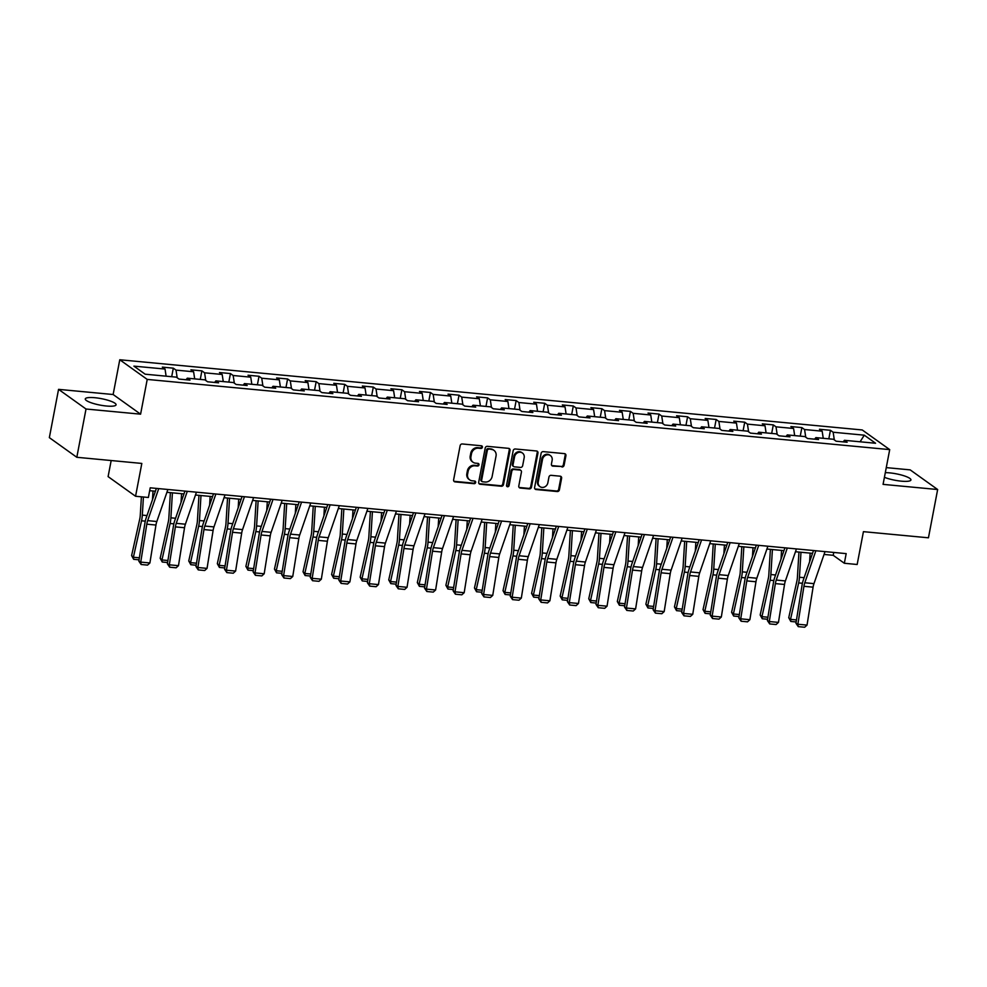 <?xml version="1.0" encoding="UTF-8"?>
<svg xmlns="http://www.w3.org/2000/svg" width="987" height="987" viewBox="0 0 987 987"><rect width="100%" height="100%" fill="white"/><g stroke="black" fill="none" stroke-linecap="round" stroke-linejoin="round"><path stroke-width="1.48" d="M482.396 447.222A1.382 1.234 125.6 0 0 481.385 445.779L462.286 443.965A1.974 1.752 125.6 0 0 460.127 445.692L453.625 479.805A1.974 1.752 125.6 0 0 455.056 481.878L474.155 483.679A1.382 1.234 125.6 0 0 475.216 481.237A1.382 1.234 125.6 0 0 474.661 481.027L472.193 480.792A6.317 5.626 125.6 0 1 469.676 479.867A6.317 5.626 125.6 0 1 467.591 474.179L468.134 471.342A6.317 5.626 125.6 0 1 475.043 465.815L477.523 466.049A1.382 1.234 125.6 0 0 478.029 463.397L475.549 463.162A6.317 5.626 125.6 0 1 473.032 462.237A6.317 5.626 125.6 0 1 470.959 456.562L471.502 453.712A6.317 5.626 125.6 0 1 478.411 448.197L480.879 448.431A1.382 1.234 125.6 0 0 482.396 447.222M473.032 462.237L472.292 461.706A6.317 5.626 125.6 0 1 470.219 456.031L470.762 453.181A6.317 5.626 125.6 0 1 477.671 447.666L480.138 447.901A1.382 1.234 125.6 0 0 481.508 445.791M453.934 481.261A1.974 1.752 125.6 0 0 454.316 481.348L473.415 483.149A1.382 1.234 125.6 0 0 474.784 481.039M469.676 479.867L468.936 479.337A6.317 5.626 125.6 0 1 466.851 473.649L467.394 470.811A6.317 5.626 125.6 0 1 474.303 465.284L476.783 465.519A1.382 1.234 125.6 0 0 478.152 463.421M884.426 477.301A15.681 3.282 10.8 0 0 901.316 481.162A15.681 3.282 10.8 0 0 910.939 479.953A15.681 3.282 10.8 0 0 889.743 472.884A15.681 3.282 10.8 0 0 885.302 472.662M94.888 397.724A15.681 3.282 10.8 0 0 85.277 398.933A15.681 3.282 10.8 0 0 106.46 406.015A15.681 3.282 10.8 0 0 116.071 404.806A15.681 3.282 10.8 0 0 94.888 397.724M561.936 466.987A1.974 1.752 125.6 0 0 564.095 465.272L565.921 455.698A1.974 1.752 125.6 0 0 564.49 453.625L543.269 451.627A1.974 1.752 125.6 0 0 541.11 453.354L534.609 487.467A1.974 1.752 125.6 0 0 536.04 489.527L557.26 491.538A1.974 1.752 125.6 0 0 559.419 489.811L561.615 478.251A1.974 1.752 125.6 0 0 560.184 476.19L551.104 475.327A1.974 1.752 125.6 0 0 548.945 477.054L547.859 482.791A5.28 4.701 125.6 0 1 538.236 481.878L542.517 459.411A5.28 4.701 125.6 0 1 552.14 460.324L551.425 464.063A1.974 1.752 125.6 0 0 552.856 466.135L561.196 466.456A1.974 1.752 125.6 0 0 563.355 464.741L565.181 455.167A1.974 1.752 125.6 0 0 564.86 453.712M86.017 409.013L140.598 414.17L113.135 394.516L58.554 389.359L86.017 409.013L76.813 457.289L141.82 463.434L135.564 496.264L148.383 497.473L150.221 487.812L846.18 553.621L844.341 563.269L857.16 564.49L863.428 531.66L928.446 537.804L937.65 489.527L910.187 469.874L886.264 467.616M140.598 414.17L147.223 379.415L889.706 449.616L883.069 484.37L937.65 489.527M510.02 450.405A1.974 1.752 125.6 0 0 508.576 448.345L487.368 446.334A1.974 1.752 125.6 0 0 485.209 448.061L478.695 482.174A1.974 1.752 125.6 0 0 480.138 484.247L501.347 486.246A1.974 1.752 125.6 0 0 503.506 484.531L510.02 450.405L509.267 449.875A1.974 1.752 125.6 0 0 508.959 448.419M515.325 448.986L536.533 450.985A1.974 1.752 125.6 0 1 537.964 453.058L531.462 487.171A1.974 1.752 125.6 0 1 529.303 488.898L520.223 488.034A1.974 1.752 125.6 0 1 518.792 485.974L521.432 472.131A1.974 1.752 125.6 0 0 519.989 470.071L513.968 469.504A1.974 1.752 125.6 0 0 511.809 471.231L509.058 485.629A1.382 1.234 125.6 0 1 506.541 485.394L513.166 450.701A1.974 1.752 125.6 0 1 515.325 448.986M76.813 457.289L49.35 437.636L58.554 389.359M147.223 379.415L119.772 359.762L862.243 429.962L889.706 449.616M828.821 438.833L830.449 430.295L819.457 429.259L822.171 431.196L804.578 429.53L801.876 427.593L790.883 426.557L793.597 428.494L776.016 426.828L773.302 424.891L762.309 423.855L765.024 425.792L747.443 424.126L744.729 422.189L733.748 421.153L736.45 423.09L718.869 421.437L716.167 419.487L705.174 418.451L707.876 420.388L690.295 418.735L687.594 416.785L676.601 415.749L679.315 417.686L661.734 416.033L659.02 414.096L648.027 413.047L650.741 414.984L633.16 413.331L630.446 411.394L619.466 410.345L622.168 412.282L604.587 410.629L601.873 408.692L590.892 407.643L593.594 409.593L576.013 407.927L573.311 405.99L562.319 404.941L565.033 406.891L547.44 405.225L544.738 403.288L533.745 402.252L536.459 404.189L518.878 402.523L516.164 400.586L505.171 399.55L507.886 401.487L490.305 399.821L487.59 397.884L476.61 396.848L479.312 398.785L461.731 397.119L459.029 395.182L448.036 394.146L450.738 396.083L433.157 394.418L430.455 392.481L419.463 391.444L422.177 393.381L404.596 391.716L401.882 389.779L390.889 388.742L393.603 390.679L376.022 389.014L373.308 387.077L362.328 386.04L365.03 387.977L347.449 386.312L344.734 384.375L333.754 383.338L336.456 385.275L318.875 383.61L316.173 381.673L305.18 380.637L307.895 382.574L290.301 380.908L287.599 378.971L276.607 377.935L279.321 379.872L261.74 378.206L259.026 376.269L248.033 375.233L250.747 377.17L233.166 375.504L230.452 373.567L219.472 372.531L222.174 374.468L204.593 372.815L201.891 370.865L190.898 369.829L193.6 371.766L176.019 370.113L173.317 368.163L162.324 367.127L165.039 369.064L133.899 366.128L145.175 374.196L176.315 377.145L179.029 379.082L190.01 380.118L187.308 378.181L186.062 379.748M830.449 430.295L833.151 432.232L864.291 435.181L875.568 443.249L844.44 440.313L847.142 442.25L836.149 441.214L833.447 439.264L815.867 437.611L818.568 439.548L807.588 438.512L804.874 436.575L787.293 434.909L790.007 436.846L779.014 435.81L776.3 433.873L758.719 432.207L761.433 434.144L750.441 433.108L747.739 431.171L730.146 429.505L732.86 431.442L721.867 430.406L719.165 428.469L701.584 426.803L704.286 428.74L693.306 427.704L690.592 425.767L673.011 424.102L675.713 426.039L664.732 425.002L662.018 423.065L644.437 421.4L647.151 423.337L636.159 422.3L633.444 420.363L615.863 418.698L618.578 420.635L607.585 419.598L604.883 417.661L587.302 415.996L590.004 417.933L579.011 416.896L576.309 414.959L558.728 413.294L561.43 415.231L550.45 414.195L547.736 412.258L530.155 410.592L532.869 412.529L521.876 411.493L519.162 409.556L501.581 407.89L504.295 409.827L493.303 408.791L490.601 406.854L473.007 405.188L475.722 407.137L464.729 406.089L462.027 404.152L444.446 402.486L447.148 404.436L436.168 403.387L433.453 401.45L415.872 399.784L418.574 401.734L407.594 400.685L404.88 398.748L387.299 397.095L390.013 399.032L379.02 397.983L376.306 396.046L358.725 394.393L361.439 396.33L350.447 395.293L347.745 393.344L330.164 391.691L332.866 393.628L321.873 392.592L319.171 390.642L301.59 388.989L304.292 390.926L293.312 389.89L290.597 387.94L273.017 386.287L275.731 388.224L264.738 387.188L262.024 385.251L244.443 383.585L247.157 385.522L236.164 384.486L233.463 382.549L215.869 380.883L218.583 382.82L207.591 381.784L204.889 379.847L187.308 378.181M823.244 438.302L822.171 431.196M805.75 437.192L804.578 429.53M815.867 437.611L814.62 439.178M794.671 435.6L793.597 428.494M777.176 434.49L776.016 426.828M787.293 434.909L786.047 436.476M766.097 432.898L765.024 425.792M748.602 431.788L747.443 424.126M758.719 432.207L757.485 433.774M737.536 430.196L736.45 423.09M720.029 429.086L718.869 421.437M730.146 429.505L728.912 431.072M708.962 427.494L707.876 420.388M691.468 426.384L690.295 418.735M701.584 426.803L700.338 428.37M680.388 424.805L679.315 417.686M662.894 423.682L661.734 416.033M673.011 424.102L671.765 425.668M651.815 422.103L650.741 414.984M634.32 420.98L633.16 413.331M644.437 421.4L643.191 422.967M623.253 419.401L622.168 412.282M605.747 418.278L604.587 410.629M615.863 418.698L614.63 420.265M594.68 416.699L593.594 409.593M577.173 415.576L576.013 407.927M587.302 415.996L586.056 417.563M566.106 413.997L565.033 406.891M548.612 412.887L547.44 405.225M558.728 413.294L557.482 414.861M537.533 411.295L536.459 404.189M520.038 410.185L518.878 402.523M530.155 410.592L528.909 412.159M508.959 408.593L507.886 401.487M491.464 407.483L490.305 399.821M501.581 407.89L500.347 409.457M480.398 405.891L479.312 398.785M462.891 404.781L461.731 397.119M473.007 405.188L471.774 406.755M451.824 403.19L450.738 396.083M434.329 402.079L433.157 394.418M444.446 402.486L443.2 404.053M423.25 400.488L422.177 393.381M405.756 399.377L404.596 391.716M415.872 399.784L414.626 401.351M394.677 397.786L393.603 390.679M377.182 396.675L376.022 389.014M387.299 397.095L386.053 398.649M366.115 395.084L365.03 387.977M348.608 393.973L347.449 386.312M358.725 394.393L357.491 395.947M337.542 392.382L336.456 385.275M320.035 391.271L318.875 383.61M330.164 391.691L328.918 393.258M308.968 389.68L307.895 382.574M291.473 388.57L290.301 380.908M301.59 388.989L300.344 390.556M280.394 386.978L279.321 379.872M262.9 385.868L261.74 378.206M273.017 386.287L271.77 387.854M251.821 384.276L250.747 377.17M234.326 383.166L233.166 375.504M244.443 383.585L243.209 385.152M223.259 381.574L222.174 374.468M205.752 380.464L204.593 372.815M215.869 380.883L214.635 382.45M194.686 378.872L193.6 371.766M177.191 377.762L176.019 370.113M166.112 376.183L165.039 369.064M111.173 460.534L108.101 476.61L135.564 496.264M113.135 394.516L119.772 359.762M824.046 554.435L833.213 555.311L844.341 563.269M149.679 490.687L155.403 491.218M166.914 492.316L183.964 493.919M195.475 495.018L212.538 496.621M224.049 497.707L241.112 499.323M252.623 500.409L269.685 502.025M281.196 503.111L298.259 504.727M309.77 505.813L326.82 507.429M338.331 508.515L355.394 510.131M366.905 511.217L383.968 512.833M395.479 513.919L412.541 515.535M424.052 516.62L441.103 518.237M452.614 519.322L469.676 520.939M481.187 522.024L498.25 523.641M509.761 524.726L526.824 526.342M538.334 527.428L555.397 529.044M566.908 530.13L583.959 531.746M595.469 532.832L612.532 534.436M624.043 535.534L641.106 537.138M652.617 538.236L669.679 539.84M681.19 540.938L698.241 542.542M709.752 543.64L726.814 545.243M738.325 546.329L755.388 547.945M766.899 549.031L783.962 550.647M795.473 551.733L812.535 553.349M860.084 441.794L864.291 435.181M834.311 439.894L833.151 432.232M844.44 440.313L843.194 441.88M833.756 552.436L833.213 555.311M171.689 376.701L173.317 368.163M200.262 379.403L201.891 370.865M228.824 382.105L230.452 373.567M257.397 384.807L259.026 376.269M285.971 387.509L287.599 378.971M314.545 390.21L316.173 381.673M343.118 392.912L344.734 384.375M371.68 395.614L373.308 387.077M400.253 398.316L401.882 389.779M428.827 401.018L430.455 392.481M457.4 403.72L459.029 395.182M485.962 406.422L487.59 397.884M514.535 409.124L516.164 400.586M543.109 411.826L544.738 403.288M571.683 414.515L573.311 405.99M600.256 417.217L601.873 408.692M628.818 419.919L630.446 411.394M657.391 422.621L659.02 414.096M685.965 425.323L687.594 416.785M714.539 428.025L716.167 419.487M743.1 430.727L744.729 422.189M771.674 433.429L773.302 424.891M800.247 436.131L801.876 427.593M479.016 483.63A1.974 1.752 125.6 0 0 479.398 483.716L500.606 485.715A1.974 1.752 125.6 0 0 502.765 484L509.267 449.875M488.836 449.184A1.382 1.234 125.6 0 0 487.331 450.38L481.619 480.336A1.382 1.234 125.6 0 0 482.618 481.779L485.222 482.026A6.317 5.626 125.6 0 0 492.131 476.499L496.042 456.031A6.317 5.626 125.6 0 0 493.956 450.356A6.317 5.626 125.6 0 0 491.44 449.43L488.096 448.653A1.382 1.234 125.6 0 0 486.579 449.85L487.331 450.38M482.063 481.57L481.323 481.039A1.382 1.234 125.6 0 1 480.866 479.805L486.579 449.85M493.956 450.356L493.216 449.825A6.317 5.626 125.6 0 0 490.699 448.888L491.44 449.43M488.096 448.653L490.699 448.888M519.1 487.43A1.974 1.752 125.6 0 0 519.483 487.504L528.563 488.368A1.974 1.752 125.6 0 0 530.722 486.64L537.224 452.515A1.974 1.752 125.6 0 0 536.916 451.071M520.778 470.355L520.038 469.824A1.974 1.752 125.6 0 0 519.248 469.541L513.228 468.973A1.974 1.752 125.6 0 0 511.069 470.688L508.317 485.098L509.058 485.629M506.689 486.283A1.382 1.234 125.6 0 0 508.317 485.098M524.171 457.771A5.28 4.701 125.6 0 0 514.548 456.87L513.043 464.778A1.974 1.752 125.6 0 0 514.474 466.851L520.494 467.419A1.974 1.752 125.6 0 0 522.654 465.691L524.171 457.771M522.431 453.033L521.691 452.502A5.28 4.701 125.6 0 0 513.808 456.339L514.548 456.87M513.684 466.555L512.944 466.024A1.974 1.752 125.6 0 1 512.302 464.248L513.808 456.339M551.745 465.519A1.974 1.752 125.6 0 0 552.115 465.605L561.196 466.456M550.401 455.575L549.66 455.044A5.28 4.701 125.6 0 0 541.777 458.881L542.517 459.411M539.975 486.628L539.235 486.085A5.28 4.701 125.6 0 1 537.496 481.348L541.777 458.881M534.929 488.923A1.974 1.752 125.6 0 0 535.299 488.997L556.52 491.008A1.974 1.752 125.6 0 0 558.679 489.281L560.875 477.72A1.974 1.752 125.6 0 0 560.567 476.265M141.4 496.819L140.265 515.337A10.055 4.047 95.4 0 1 139.735 519.113L131.604 555.57L133.393 557.248L141.523 520.791A15.076 6.082 -84.6 0 0 142.313 515.115L143.423 497.004M152.467 499.706L153.01 490.995M139.031 559.826L133.677 559.321L131.604 555.57M133.677 559.321L133.393 557.248L139.364 557.803M167.889 489.49L156.834 521.506A10.055 4.047 -84.6 0 0 155.958 525.047L149.901 562.972L140.746 562.109L141.141 564.502L138.834 561.134L144.892 523.196A15.076 6.082 95.4 0 1 146.187 517.891L156.378 488.405M138.834 561.134L140.746 562.109L146.804 524.171A10.055 4.047 -84.6 0 1 147.668 520.642L158.722 488.627M149.901 562.972L147.544 565.107L141.141 564.502M170.393 492.636L168.839 518.039A10.055 4.047 95.4 0 1 168.308 521.815L160.178 558.272L161.967 559.95L170.097 523.492A15.076 6.082 -84.6 0 0 170.887 517.817L172.417 492.834M181.04 502.408L181.571 493.697M167.605 562.528L162.25 562.022L160.178 558.272M162.25 562.022L161.967 559.95L167.926 560.505M198.967 495.338L197.412 520.741A10.055 4.047 95.4 0 1 196.882 524.516L188.751 560.974L190.528 562.652L198.658 526.194A15.076 6.082 -84.6 0 0 199.46 520.519L200.99 495.536M209.614 505.097L210.145 496.399M196.179 565.23L190.824 564.724L188.751 560.974M190.824 564.724L190.528 562.652L196.499 563.207M196.45 492.192L185.396 524.208A10.055 4.047 -84.6 0 0 184.532 527.737L178.474 565.674L169.32 564.811L169.702 567.204L167.395 563.836L173.465 525.898A15.076 6.082 95.4 0 1 174.761 520.593L184.939 491.107M167.395 563.836L169.32 564.811L175.378 526.873A10.055 4.047 -84.6 0 1 176.241 523.344L187.296 491.329M178.474 565.674L176.118 567.809L169.702 567.204M225.024 494.894L213.969 526.91A10.055 4.047 -84.6 0 0 213.106 530.438L207.048 568.376L197.881 567.513L198.276 569.906L195.969 566.538L202.027 528.6A15.076 6.082 95.4 0 1 203.334 523.295L213.513 493.796M195.969 566.538L197.881 567.513L203.951 529.575A10.055 4.047 -84.6 0 1 204.815 526.046L215.869 494.018M207.048 568.376L204.691 570.511L198.276 569.906M227.541 498.04L225.974 523.443A10.055 4.047 95.4 0 1 225.455 527.218L217.325 563.676L219.102 565.354L227.232 528.896A15.076 6.082 -84.6 0 0 228.022 523.221L229.564 498.238M238.188 507.799L238.718 499.101M224.752 567.932L219.398 567.426L217.325 563.676M219.398 567.426L219.102 565.354L225.073 565.909M256.114 500.742L254.547 526.145A10.055 4.047 95.4 0 1 254.017 529.92L245.886 566.378L247.675 568.043L255.806 531.598A15.076 6.082 -84.6 0 0 256.595 525.923L258.138 500.94M266.749 510.501L267.292 501.803M253.314 570.634L247.971 570.128L245.886 566.378M247.971 570.128L247.675 568.043L253.647 568.611M284.675 503.444L283.121 528.847A10.055 4.047 95.4 0 1 282.59 532.622L274.46 569.08L276.249 570.745L284.379 534.3A15.076 6.082 -84.6 0 0 285.169 528.625L286.699 503.641M295.323 513.203L295.866 504.505M281.887 573.336L276.533 572.83L274.46 569.08M276.533 572.83L276.249 570.745L282.208 571.313M253.597 497.596L242.543 529.612A10.055 4.047 -84.6 0 0 241.679 533.14L235.609 571.078L226.455 570.215L226.85 572.608L224.542 569.24L230.6 531.302A15.076 6.082 95.4 0 1 231.908 525.997L242.086 496.498M224.542 569.24L226.455 570.215L232.525 532.277A10.055 4.047 -84.6 0 1 233.388 528.736L244.443 496.72M235.609 571.078L233.253 573.213L226.85 572.608M282.171 500.298L271.117 532.314A10.055 4.047 -84.6 0 0 270.253 535.842L264.183 573.78L255.028 572.916L255.423 575.31L253.116 571.942L259.174 534.004A15.076 6.082 95.4 0 1 260.469 528.699L270.66 499.2M253.116 571.942L255.028 572.916L261.086 534.979A10.055 4.047 -84.6 0 1 261.962 531.438L273.017 499.422M264.183 573.78L261.826 575.914L255.423 575.31M310.745 502.988L299.69 535.016A10.055 4.047 -84.6 0 0 298.814 538.544L292.757 576.482L283.602 575.618L283.985 578.012L281.677 574.644L287.748 536.706A15.076 6.082 95.4 0 1 289.043 531.401L299.234 501.902M281.677 574.644L283.602 575.618L289.66 537.681A10.055 4.047 -84.6 0 1 290.523 534.14L301.578 502.124M292.757 576.482L290.4 578.616L283.985 578.012M339.306 505.689L328.252 537.705A10.055 4.047 -84.6 0 0 327.388 541.246L321.33 579.184L312.176 578.32L312.558 580.714L310.251 577.346L316.309 539.408A15.076 6.082 95.4 0 1 317.617 534.103L327.795 504.604M310.251 577.346L312.176 578.32L318.233 540.382A10.055 4.047 -84.6 0 1 319.097 536.842L330.151 504.826M321.33 579.184L318.974 581.318L312.558 580.714M367.88 508.391L356.825 540.407A10.055 4.047 -84.6 0 0 355.962 543.948L349.904 581.886L340.737 581.022L341.132 583.416L338.825 580.048L344.882 542.11A15.076 6.082 95.4 0 1 346.19 536.805L356.369 507.306M338.825 580.048L340.737 581.022L346.807 543.084A10.055 4.047 -84.6 0 1 347.671 539.544L358.725 507.528M349.904 581.886L347.547 584.02L341.132 583.416M396.453 511.093L385.399 543.109A10.055 4.047 -84.6 0 0 384.535 546.65L378.465 584.588L369.311 583.724L369.706 586.105L367.398 582.749L373.456 544.812A15.076 6.082 95.4 0 1 374.752 539.507L384.942 510.008M367.398 582.749L369.311 583.724L375.368 545.786A10.055 4.047 -84.6 0 1 376.244 542.245L387.299 510.23M378.465 584.588L376.109 586.722L369.706 586.105M425.027 513.795L413.972 545.811A10.055 4.047 -84.6 0 0 413.097 549.352L407.039 587.29L397.884 586.426L398.279 588.807L395.972 585.451L402.03 547.514A15.076 6.082 95.4 0 1 403.325 542.208L413.516 512.709M395.972 585.451L397.884 586.426L403.942 548.488A10.055 4.047 -84.6 0 1 404.806 544.947L415.86 512.932M407.039 587.29L404.682 589.424L398.279 588.807M453.588 516.497L442.534 548.513A10.055 4.047 -84.6 0 0 441.67 552.054L435.612 589.992L426.458 589.128L426.84 591.509L424.533 588.141L430.603 550.215A15.076 6.082 95.4 0 1 431.899 544.91L442.077 515.411M424.533 588.141L426.458 589.128L432.516 551.19A10.055 4.047 -84.6 0 1 433.379 547.649L444.434 515.633M435.612 589.992L433.256 592.114L426.84 591.509M482.162 519.199L471.107 551.215A10.055 4.047 -84.6 0 0 470.244 554.756L464.186 592.693L455.019 591.83L455.414 594.211L453.107 590.843L459.165 552.917A15.076 6.082 95.4 0 1 460.473 547.612L470.651 518.113M453.107 590.843L455.019 591.83L461.089 553.892A10.055 4.047 -84.6 0 1 461.953 550.351L473.007 518.335M464.186 592.693L461.83 594.816L455.414 594.211M510.735 521.901L499.681 553.917A10.055 4.047 -84.6 0 0 498.817 557.458L492.747 595.395L483.593 594.519L483.988 596.913L481.681 593.545L487.738 555.619A15.076 6.082 95.4 0 1 489.046 550.302L499.225 520.815M481.681 593.545L483.593 594.519L489.663 556.594A10.055 4.047 -84.6 0 1 490.527 553.053L501.581 521.037M492.747 595.395L490.391 597.517L483.988 596.913M539.309 524.603L528.255 556.619A10.055 4.047 -84.6 0 0 527.391 560.16L521.321 598.097L512.167 597.221L512.561 599.615L510.254 596.247L516.312 558.321A15.076 6.082 95.4 0 1 517.607 553.004L527.798 523.517M510.254 596.247L512.167 597.221L518.224 559.296A10.055 4.047 -84.6 0 1 519.1 555.755L530.155 523.739M521.321 598.097L518.965 600.219L512.561 599.615M567.883 527.305L556.828 559.321A10.055 4.047 -84.6 0 0 555.952 562.861L549.895 600.799L540.74 599.923L541.123 602.317L538.816 598.949L544.886 561.011A15.076 6.082 95.4 0 1 546.181 555.706L556.372 526.219M538.816 598.949L540.74 599.923L546.798 561.998A10.055 4.047 -84.6 0 1 547.662 558.457L558.716 526.441M549.895 600.799L547.538 602.921L541.123 602.317M596.444 530.007L585.39 562.022A10.055 4.047 -84.6 0 0 584.526 565.563L578.468 603.489L569.314 602.625L569.696 605.019L567.389 601.651L573.447 563.713A15.076 6.082 95.4 0 1 574.755 558.408L584.933 528.921M567.389 601.651L569.314 602.625L575.372 564.7A10.055 4.047 -84.6 0 1 576.235 561.159L587.29 529.143M578.468 603.489L576.112 605.623L569.696 605.019M625.018 532.709L613.963 564.724A10.055 4.047 -84.6 0 0 613.1 568.265L607.042 606.191L597.875 605.327L598.27 607.721L595.963 604.352L602.021 566.415A15.076 6.082 95.4 0 1 603.328 561.11L613.507 531.623M595.963 604.352L597.875 605.327L603.945 567.389A10.055 4.047 -84.6 0 1 604.809 563.861L615.863 531.845M607.042 606.191L604.686 608.325L598.27 607.721M653.591 535.41L642.537 567.426A10.055 4.047 -84.6 0 0 641.673 570.967L635.603 608.893L626.449 608.029L626.844 610.422L624.537 607.054L630.594 569.117A15.076 6.082 95.4 0 1 631.89 563.811L642.081 534.325M624.537 607.054L626.449 608.029L632.507 570.091A10.055 4.047 -84.6 0 1 633.383 566.563L644.437 534.547M635.603 608.893L633.247 611.027L626.844 610.422M682.165 538.112L671.111 570.128A10.055 4.047 -84.6 0 0 670.235 573.669L664.177 611.595L655.023 610.731L655.417 613.124L653.11 609.756L659.168 571.818A15.076 6.082 95.4 0 1 660.463 566.513L670.654 537.027M653.11 609.756L655.023 610.731L661.08 572.793A10.055 4.047 -84.6 0 1 661.944 569.265L672.998 537.249M664.177 611.595L661.821 613.729L655.417 613.124M710.726 540.814L699.672 572.83A10.055 4.047 -84.6 0 0 698.808 576.359L692.751 614.296L683.596 613.433L683.979 615.826L681.672 612.458L687.742 574.52A15.076 6.082 95.4 0 1 689.037 569.215L699.215 539.729M681.672 612.458L683.596 613.433L689.654 575.495A10.055 4.047 -84.6 0 1 690.518 571.966L701.572 539.951M692.751 614.296L690.394 616.431L683.979 615.826M739.3 543.516L728.246 575.532A10.055 4.047 -84.6 0 0 727.382 579.061L721.324 616.998L712.158 616.135L712.552 618.528L710.245 615.16L716.303 577.222A15.076 6.082 95.4 0 1 717.611 571.917L727.789 542.418M710.245 615.16L712.158 616.135L718.228 578.197A10.055 4.047 -84.6 0 1 719.091 574.668L730.146 542.64M721.324 616.998L718.968 619.133L712.552 618.528M313.249 506.146L311.695 531.549A10.055 4.047 95.4 0 1 311.164 535.324L303.034 571.781L304.823 573.447L312.941 537.002A15.076 6.082 -84.6 0 0 313.743 531.327L315.272 506.343M323.896 515.905L324.427 507.207M310.461 576.038L305.106 575.532L303.034 571.781M305.106 575.532L304.823 573.447L310.782 574.015M341.823 508.848L340.256 534.251A10.055 4.047 95.4 0 1 339.738 538.026L331.607 574.483L333.384 576.149L341.514 539.692A15.076 6.082 -84.6 0 0 342.304 534.029L343.846 509.033M352.47 518.607L353.001 509.909M339.034 578.74L333.68 578.234L331.607 574.483M333.68 578.234L333.384 576.149L339.355 576.716M370.396 511.55L368.83 536.94A10.055 4.047 95.4 0 1 368.299 540.728L360.169 577.185L361.958 578.851L370.088 542.394A15.076 6.082 -84.6 0 0 370.878 536.731L372.42 511.735M381.044 521.309L381.574 512.611M367.608 581.442L362.254 580.936L360.169 577.185M362.254 580.936L361.958 578.851L367.929 579.418M398.958 514.252L397.403 539.642A10.055 4.047 95.4 0 1 396.873 543.43L388.742 579.887L390.531 581.553L398.662 545.095A15.076 6.082 -84.6 0 0 399.451 539.433L400.981 514.437M409.605 524.011L410.148 515.313M396.169 584.144L390.815 583.638L388.742 579.887M390.815 583.638L390.531 581.553L396.503 582.12M427.531 516.954L425.977 542.344A10.055 4.047 95.4 0 1 425.446 546.132L417.316 582.589L419.105 584.255L427.235 547.797A15.076 6.082 -84.6 0 0 428.025 542.134L429.555 517.139M438.179 526.713L438.709 518.002M424.743 586.846L419.389 586.34L417.316 582.589M419.389 586.34L419.105 584.255L425.064 584.822M456.105 519.655L454.551 545.046A10.055 4.047 95.4 0 1 454.02 548.834L445.89 585.279L447.666 586.957L455.797 550.499A15.076 6.082 -84.6 0 0 456.599 544.836L458.128 519.841M466.752 529.414L467.283 520.704M453.317 589.547L447.962 589.042L445.89 585.279M447.962 589.042L447.666 586.957L453.638 587.524M484.679 522.357L483.112 547.748A10.055 4.047 95.4 0 1 482.594 551.536L474.463 587.981L476.24 589.658L484.37 553.201A15.076 6.082 -84.6 0 0 485.16 547.538L486.702 522.542M495.326 532.116L495.856 523.406M481.89 592.249L476.536 591.744L474.463 587.981M476.536 591.744L476.24 589.658L482.211 590.226M513.252 525.059L511.685 550.45A10.055 4.047 95.4 0 1 511.155 554.238L503.025 590.682L504.813 592.36L512.944 555.903A15.076 6.082 -84.6 0 0 513.733 550.24L515.276 525.244M523.887 534.818L524.43 526.108M510.452 594.951L505.11 594.445L503.025 590.682M505.11 594.445L504.813 592.36L510.785 592.928M541.814 527.761L540.259 553.152A10.055 4.047 95.4 0 1 539.729 556.939L531.598 593.384L533.387 595.062L541.518 558.605A15.076 6.082 -84.6 0 0 542.307 552.942L543.837 527.946M552.461 537.52L553.004 528.81M539.025 597.653L533.671 597.147L531.598 593.384M533.671 597.147L533.387 595.062L539.346 595.63M570.387 530.463L568.833 555.854A10.055 4.047 95.4 0 1 568.302 559.629L560.172 596.086L561.961 597.764L570.079 561.307A15.076 6.082 -84.6 0 0 570.881 555.632L572.411 530.648M581.035 540.222L581.565 531.512M567.599 600.355L562.245 599.849L560.172 596.086M562.245 599.849L561.961 597.764L567.92 598.332M598.961 533.153L597.394 558.556A10.055 4.047 95.4 0 1 596.876 562.331L588.745 598.788L590.522 600.466L598.653 564.009A15.076 6.082 -84.6 0 0 599.442 558.334L600.984 533.35M609.608 542.924L610.139 534.214M596.173 603.057L590.818 602.551L588.745 598.788M590.818 602.551L590.522 600.466L596.493 601.034M627.535 535.855L625.968 561.258A10.055 4.047 95.4 0 1 625.437 565.033L617.307 601.49L619.096 603.168L627.226 566.711A15.076 6.082 -84.6 0 0 628.016 561.035L629.558 536.052M638.182 545.626L638.712 536.916M624.746 605.759L619.392 605.241L617.307 601.49M619.392 605.241L619.096 603.168L625.067 603.723M656.096 538.557L654.541 563.959A10.055 4.047 95.4 0 1 654.011 567.735L645.88 604.192L647.669 605.87L655.8 569.413A15.076 6.082 -84.6 0 0 656.589 563.737L658.119 538.754M666.743 548.328L667.286 539.618M653.308 608.448L647.953 607.943L645.88 604.192M647.953 607.943L647.669 605.87L653.641 606.425M684.67 541.258L683.115 566.661A10.055 4.047 95.4 0 1 682.585 570.437L674.454 606.894L676.243 608.572L684.373 572.115A15.076 6.082 -84.6 0 0 685.163 566.439L686.693 541.456M695.317 551.03L695.847 542.319M681.881 611.15L676.527 610.645L674.454 606.894M676.527 610.645L676.243 608.572L682.202 609.127M713.243 543.96L711.689 569.363A10.055 4.047 95.4 0 1 711.158 573.139L703.028 609.596L704.804 611.274L712.935 574.816A15.076 6.082 -84.6 0 0 713.737 569.141L715.267 544.158M723.89 553.732L724.421 545.021M710.455 613.852L705.1 613.346L703.028 609.596M705.1 613.346L704.804 611.274L710.776 611.829M741.817 546.662L740.25 572.065A10.055 4.047 95.4 0 1 739.732 575.84L731.601 612.298L733.378 613.976L741.508 577.518A15.076 6.082 -84.6 0 0 742.298 571.843L743.84 546.86M752.464 556.421L752.995 547.723M739.029 616.554L733.674 616.048L731.601 612.298M733.674 616.048L733.378 613.976L739.349 614.531M767.874 546.218L756.819 578.234A10.055 4.047 -84.6 0 0 755.956 581.762L749.886 619.7L740.731 618.837L741.126 621.23L738.819 617.862L744.877 579.924A15.076 6.082 95.4 0 1 746.184 574.619L756.363 545.12M738.819 617.862L740.731 618.837L746.801 580.899A10.055 4.047 -84.6 0 1 747.665 577.358L758.719 545.342M749.886 619.7L747.529 621.835L741.126 621.23M770.391 549.364L768.824 574.767A10.055 4.047 95.4 0 1 768.293 578.542L760.163 615L761.952 616.665L770.082 580.22A15.076 6.082 -84.6 0 0 770.872 574.545L772.414 549.562M781.025 559.123L781.568 550.425M767.59 619.256L762.248 618.75L760.163 615M762.248 618.75L761.952 616.665L767.923 617.233M796.447 548.92L785.393 580.936A10.055 4.047 -84.6 0 0 784.529 584.464L778.459 622.402L769.305 621.539L769.7 623.932L767.392 620.564L773.45 582.626A15.076 6.082 95.4 0 1 774.746 577.321L784.936 547.822M767.392 620.564L769.305 621.539L775.363 583.601A10.055 4.047 -84.6 0 1 776.238 580.06L787.293 548.044M778.459 622.402L776.103 624.537L769.7 623.932M798.952 552.066L797.397 577.469A10.055 4.047 95.4 0 1 796.867 581.244L788.736 617.702L790.525 619.367L798.656 582.922A15.076 6.082 -84.6 0 0 799.445 577.247L800.975 552.264M809.599 561.825L810.142 553.127M796.164 621.958L790.809 621.452L788.736 617.702M790.809 621.452L790.525 619.367L796.484 619.935M825.021 551.622L813.967 583.638A10.055 4.047 -84.6 0 0 813.091 587.166L807.033 625.104L797.878 624.24L798.261 626.634L795.954 623.266L802.024 585.328A15.076 6.082 95.4 0 1 803.319 580.023L813.51 550.524M795.954 623.266L797.878 624.24L803.936 586.303A10.055 4.047 -84.6 0 1 804.8 582.762L815.854 550.746M807.033 625.104L804.676 627.238L798.261 626.634M477.671 447.666L478.411 448.197M470.762 453.181L471.502 453.712M470.219 456.031L470.959 456.562M476.783 465.519L477.523 466.049M474.303 465.284L475.043 465.815M467.394 470.811L468.134 471.342M466.851 473.649L467.591 474.179M473.415 483.149L474.155 483.679M454.316 481.348L455.056 481.878M480.138 447.901L480.879 448.431M502.765 484L503.506 484.531M500.606 485.715L501.347 486.246M479.398 483.716L480.138 484.247M480.866 479.805L481.619 480.336M537.224 452.515L537.964 453.058M530.722 486.64L531.462 487.171M528.563 488.368L529.303 488.898M519.483 487.504L520.223 488.034M519.248 469.541L519.989 470.071M513.228 468.973L513.968 469.504M511.069 470.688L511.809 471.231M512.302 464.248L513.043 464.778M552.115 465.605L552.856 466.135M537.496 481.348L538.236 481.878M560.875 477.72L561.615 478.251M558.679 489.281L559.419 489.811M556.52 491.008L557.26 491.538M535.299 488.997L536.04 489.527M565.181 455.167L565.921 455.698M563.355 464.741L564.095 465.272M141.523 520.791L145.286 521.148M142.313 515.115L147.001 515.559M156.834 521.506L147.668 520.642M155.958 525.047L146.804 524.171M170.097 523.492L173.848 523.85M170.887 517.817L175.563 518.261M198.658 526.194L202.421 526.552M199.46 520.519L204.136 520.963M185.396 524.208L176.241 523.344M184.532 527.737L175.378 526.873M213.969 526.91L204.815 526.046M213.106 530.438L203.951 529.575M227.232 528.896L230.995 529.254M228.022 523.221L232.71 523.665M255.806 531.598L259.569 531.944M256.595 525.923L261.284 526.367M284.379 534.3L288.13 534.646M285.169 528.625L289.845 529.069M242.543 529.612L233.388 528.736M241.679 533.14L232.525 532.277M271.117 532.314L261.962 531.438M270.253 535.842L261.086 534.979M299.69 535.016L290.523 534.14M298.814 538.544L289.66 537.681M328.252 537.705L319.097 536.842M327.388 541.246L318.233 540.382M356.825 540.407L347.671 539.544M355.962 543.948L346.807 543.084M385.399 543.109L376.244 542.245M384.535 546.65L375.368 545.786M413.972 545.811L404.806 544.947M413.097 549.352L403.942 548.488M442.534 548.513L433.379 547.649M441.67 552.054L432.516 551.19M471.107 551.215L461.953 550.351M470.244 554.756L461.089 553.892M499.681 553.917L490.527 553.053M498.817 557.458L489.663 556.594M528.255 556.619L519.1 555.755M527.391 560.16L518.224 559.296M556.828 559.321L547.662 558.457M555.952 562.861L546.798 561.998M585.39 562.022L576.235 561.159M584.526 565.563L575.372 564.7M613.963 564.724L604.809 563.861M613.1 568.265L603.945 567.389M642.537 567.426L633.383 566.563M641.673 570.967L632.507 570.091M671.111 570.128L661.944 569.265M670.235 573.669L661.08 572.793M699.672 572.83L690.518 571.966M698.808 576.359L689.654 575.495M728.246 575.532L719.091 574.668M727.382 579.061L718.228 578.197M312.941 537.002L316.704 537.347M313.743 531.327L318.419 531.771M341.514 539.692L345.277 540.049M342.304 534.029L346.992 534.473M370.088 542.394L373.851 542.751M370.878 536.731L375.566 537.175M398.662 545.095L402.425 545.453M399.451 539.433L404.139 539.877M427.235 547.797L430.986 548.155M428.025 542.134L432.701 542.579M455.797 550.499L459.56 550.857M456.599 544.836L461.274 545.28M484.37 553.201L488.133 553.559M485.16 547.538L489.848 547.982M512.944 555.903L516.707 556.261M513.733 550.24L518.422 550.672M541.518 558.605L545.268 558.963M542.307 552.942L546.983 553.374M570.079 561.307L573.842 561.665M570.881 555.632L575.557 556.076M598.653 564.009L602.415 564.367M599.442 558.334L604.13 558.778M627.226 566.711L630.989 567.069M628.016 561.035L632.704 561.48M655.8 569.413L659.563 569.77M656.589 563.737L661.278 564.182M684.373 572.115L688.124 572.472M685.163 566.439L689.839 566.883M712.935 574.816L716.698 575.174M713.737 569.141L718.413 569.585M741.508 577.518L745.271 577.876M742.298 571.843L746.986 572.287M756.819 578.234L747.665 577.358M755.956 581.762L746.801 580.899M770.082 580.22L773.845 580.566M770.872 574.545L775.56 574.989M785.393 580.936L776.238 580.06M784.529 584.464L775.363 583.601M798.656 582.922L802.406 583.268M799.445 577.247L804.121 577.691M813.967 583.638L804.8 582.762M813.091 587.166L803.936 586.303"/></g></svg>
